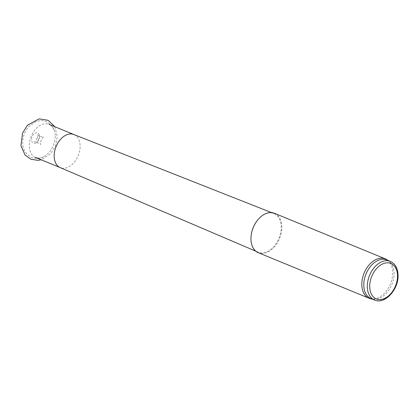 <?xml version="1.0" encoding="UTF-8"?>
<svg xmlns="http://www.w3.org/2000/svg" width="419" height="419" viewBox="0 0 419 419"><rect width="100%" height="100%" fill="white"/><g stroke="black" fill="none" stroke-linecap="round" stroke-linejoin="round"><path stroke-width="0.31" stroke-dasharray="2.1 1.57" d="M274.497 213.318A21.296 14.23 -67.7 0 1 281.851 227.569A21.296 14.23 -67.7 0 1 273.848 247.446A21.296 14.23 -67.7 0 1 258.303 252.709M387.339 259.99A21.296 14.23 -67.7 0 1 392.713 273.136A21.296 14.23 -67.7 0 1 371.354 298.888M258.062 219.582A20.871 13.947 -67.7 0 1 273.921 213.543A20.871 13.947 -67.7 0 1 281.249 227.554A20.871 13.947 -67.7 0 1 273.345 247.1A20.871 13.947 -67.7 0 1 258.052 252.149A20.871 13.947 -67.7 0 1 251.028 236.704M73.891 134.546L73.943 134.567A17.886 11.957 -67.7 0 1 80.118 146.535A17.886 11.957 -67.7 0 1 73.398 163.232A17.886 11.957 -67.7 0 1 60.341 167.658L60.289 167.637M55.219 136.301A17.886 11.957 -67.7 0 1 43.618 156.748A17.886 11.957 -67.7 0 1 35.437 157.424A17.886 11.957 -67.7 0 1 31.179 136.332A17.886 11.957 -67.7 0 1 49.039 124.333A17.886 11.957 -67.7 0 1 54.381 130.566A17.886 11.957 -67.7 0 1 55.219 136.301M39.47 136.699A5.484 3.666 -67.7 0 1 35.673 143.083A5.484 3.666 -67.7 0 1 31.572 140.412A5.484 3.666 -67.7 0 1 34.327 133.703A5.484 3.666 -67.7 0 1 39.124 134.693A5.484 3.666 -67.7 0 1 39.47 136.699M386.857 259.963A20.871 13.947 -67.7 0 1 388.801 261.047A20.871 13.947 -67.7 0 1 394.064 273.926A20.871 13.947 -67.7 0 1 373.135 299.166A20.871 13.947 -67.7 0 1 370.988 298.569M390.372 261.409A20.871 13.947 -67.7 0 1 397.584 275.372A20.871 13.947 -67.7 0 1 389.738 294.85A20.871 13.947 -67.7 0 1 374.507 300.014M37.171 138.118C35.945 140.632 35.013 141.889 34.374 141.894C36.102 141.669 41.774 144.618 40.659 144.476L40.47 143.649C39.391 143.057 43.194 136.196 43.644 137.207C43.147 137.631 37.459 135.368 37.385 134.656L37.359 134.625C37.673 134.782 37.61 135.945 37.171 138.118M54.8 126.7L57.298 136.735L55.428 146.042L50.568 153.846L41.198 159.791M255.752 251.164L258.052 252.149M271.596 212.627L273.921 213.543M35.673 143.083C37.48 142.198 38.705 139.904 39.339 136.191L39.124 134.693M43.618 156.748C40.282 158.754 36.149 158.921 31.221 157.24C24.653 153.501 21.882 147.572 22.909 139.448C23.679 134.321 25.805 129.9 29.288 126.177L35.715 121.756C43.822 118.792 50.044 121.725 54.381 130.566M388.801 261.047L387.884 260.388M373.135 299.166L372.02 298.988"/><path stroke-width="0.63" d="M372.02 298.988L371.354 298.888A21.296 14.23 -67.7 0 1 369.165 298.281L258.303 252.709A21.296 14.23 -67.7 0 1 251.018 236.803A21.296 14.23 -67.7 0 1 258.13 219.504A21.296 14.23 -67.7 0 1 274.497 213.318L385.36 258.884A21.296 14.23 -67.7 0 1 387.339 259.99L387.884 260.388M369.165 298.281A21.296 14.23 -67.7 0 1 364.095 273.172A21.296 14.23 -67.7 0 1 385.36 258.884M251.028 236.704A20.871 13.947 -67.7 0 1 251.033 236.604A20.871 13.947 -67.7 0 1 257.999 219.656A20.871 13.947 -67.7 0 1 258.062 219.582M60.341 167.658A17.886 11.957 -67.7 0 1 60.236 167.616A17.886 11.957 -67.7 0 1 56.083 146.566A17.886 11.957 -67.7 0 1 73.838 134.525A17.886 11.957 -67.7 0 1 73.943 134.567M374.507 300.014L370.988 298.569A20.871 13.947 -67.7 0 1 366.023 273.963A20.871 13.947 -67.7 0 1 386.857 259.963L390.372 261.409C395.442 263.86 398.003 268.668 398.05 275.828C398.354 289.807 384.684 304.718 374.507 300.014A20.871 13.947 -67.7 0 1 369.537 275.409A20.871 13.947 -67.7 0 1 390.372 261.409M397.521 276.289A19.164 12.811 -67.7 0 1 376.498 298.988A19.164 12.811 -67.7 0 1 376.817 268.301A19.164 12.811 -67.7 0 1 397.521 276.289M41.198 159.791L37.977 160.351L30.88 159.23L25.067 155.014L20.95 145.692L22.579 133.08L27.382 125.333L39.014 118.855L48.122 120.316L54.8 126.7M60.236 167.616L255.752 251.164M73.838 134.525L271.596 212.627M73.891 134.546L49.039 124.333M60.289 167.637L35.437 157.424"/></g></svg>
